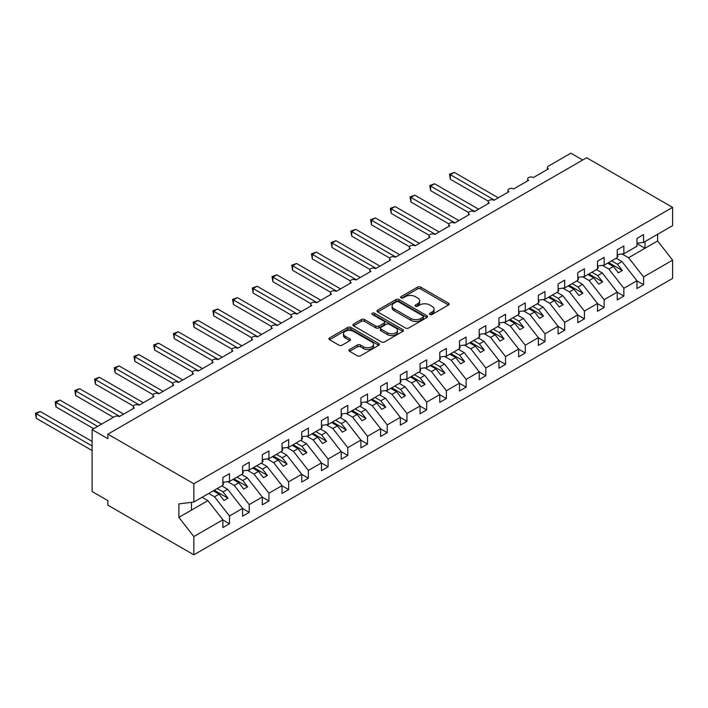 <?xml version="1.0" encoding="UTF-8"?>
<svg xmlns="http://www.w3.org/2000/svg" width="708" height="708" viewBox="0 0 708 708"><rect width="100%" height="100%" fill="white"/><g stroke="black" fill="none" stroke-linecap="round" stroke-linejoin="round"><path stroke-width="1.06" d="M429.88 314.502A1.531 0.885 0 0 0 432.048 314.502L448.5 305.006A2.186 1.266 0 0 0 449.137 304.113A2.186 1.266 0 0 0 448.5 303.219L420.632 287.121A2.186 1.266 0 0 0 417.534 287.121L401.082 296.625A1.531 0.885 0 0 0 400.631 297.245A1.531 0.885 0 0 0 401.082 297.873A1.531 0.885 0 0 0 403.25 297.873L405.374 296.643A7.009 4.044 0 0 1 415.286 296.643L417.605 297.988A7.009 4.044 0 0 1 419.658 300.847A7.009 4.044 0 0 1 417.605 303.705L415.481 304.936A1.531 0.885 0 0 0 415.03 305.564A1.531 0.885 0 0 0 415.481 306.183A1.531 0.885 0 0 0 417.649 306.183L419.773 304.962A7.009 4.044 0 0 1 429.685 304.962L432.004 306.299A7.009 4.044 0 0 1 434.057 309.157A7.009 4.044 0 0 1 432.004 312.024L429.88 313.246A1.531 0.885 0 0 0 429.429 313.874A1.531 0.885 0 0 0 429.88 314.502L429.88 313.246M349.557 349.522A2.186 1.266 0 0 0 348.92 350.416A2.186 1.266 0 0 0 349.557 351.31L357.381 355.823A2.186 1.266 0 0 0 360.478 355.823L378.745 345.274A2.186 1.266 0 0 0 379.382 344.38A2.186 1.266 0 0 0 378.745 343.486L350.876 327.397A2.186 1.266 0 0 0 347.778 327.397L329.503 337.946A2.186 1.266 0 0 0 328.866 338.84A2.186 1.266 0 0 0 329.503 339.734L338.955 345.185A2.186 1.266 0 0 0 342.053 345.185L349.867 340.672A2.186 1.266 0 0 0 350.513 339.778A2.186 1.266 0 0 0 349.867 338.884L345.185 336.176A5.859 3.381 0 0 1 343.469 333.787A5.859 3.381 0 0 1 347.088 330.663A5.859 3.381 0 0 1 353.469 331.397L371.815 341.991A5.859 3.381 0 0 1 373.532 344.38A5.859 3.381 0 0 1 369.912 347.504A5.859 3.381 0 0 1 363.531 346.77L360.478 345.008A2.186 1.266 0 0 0 357.381 345.008L349.557 349.522L349.557 351.31M636.952 243.216L643.572 242.393L672.6 225.631L672.6 207.373L586.631 157.742L107.882 434.146L107.882 438.695L92.111 429.588L114.59 416.614A3.345 1.929 0 0 1 119.316 416.614L134.308 407.958A3.345 1.929 0 0 1 133.325 406.596A3.345 1.929 0 0 1 135.387 404.808A3.345 1.929 0 0 1 139.034 405.224L154.025 396.577A3.345 1.929 0 0 1 153.043 395.206A3.345 1.929 0 0 1 155.105 393.427A3.345 1.929 0 0 1 158.751 393.843L173.743 385.187A3.345 1.929 0 0 1 172.761 383.825A3.345 1.929 0 0 1 174.823 382.037A3.345 1.929 0 0 1 178.469 382.462L193.461 373.806A3.345 1.929 0 0 1 192.479 372.443A3.345 1.929 0 0 1 194.541 370.656A3.345 1.929 0 0 1 198.187 371.072L213.179 362.425A3.345 1.929 0 0 1 212.196 361.053A3.345 1.929 0 0 1 214.258 359.275A3.345 1.929 0 0 1 217.905 359.691L232.897 351.044A3.345 1.929 0 0 1 231.914 349.672A3.345 1.929 0 0 1 233.976 347.885A3.345 1.929 0 0 1 237.623 348.309L252.614 339.654A3.345 1.929 0 0 1 251.632 338.291A3.345 1.929 0 0 1 253.694 336.504A3.345 1.929 0 0 1 257.34 336.919L272.332 328.273A3.345 1.929 0 0 1 271.35 326.901A3.345 1.929 0 0 1 273.412 325.122A3.345 1.929 0 0 1 277.058 325.538L292.05 316.892A3.345 1.929 0 0 1 291.068 315.52A3.345 1.929 0 0 1 293.13 313.733A3.345 1.929 0 0 1 296.776 314.157L311.768 305.502A3.345 1.929 0 0 1 310.785 304.139A3.345 1.929 0 0 1 312.848 302.351A3.345 1.929 0 0 1 316.494 302.767L331.486 294.121A3.345 1.929 0 0 1 330.503 292.758A3.345 1.929 0 0 1 332.565 290.97A3.345 1.929 0 0 1 336.212 291.386L351.203 282.74A3.345 1.929 0 0 1 350.221 281.368A3.345 1.929 0 0 1 352.283 279.589A3.345 1.929 0 0 1 355.929 280.005L370.921 271.35A3.345 1.929 0 0 1 369.939 269.987A3.345 1.929 0 0 1 372.001 268.199A3.345 1.929 0 0 1 375.647 268.624L390.639 259.969A3.345 1.929 0 0 1 389.657 258.606A3.345 1.929 0 0 1 391.719 256.818A3.345 1.929 0 0 1 395.365 257.234L410.357 248.588A3.345 1.929 0 0 1 409.374 247.216A3.345 1.929 0 0 1 411.436 245.437A3.345 1.929 0 0 1 415.083 245.853L430.075 237.198A3.345 1.929 0 0 1 429.092 235.835A3.345 1.929 0 0 1 431.154 234.047A3.345 1.929 0 0 1 434.8 234.472L449.792 225.817A3.345 1.929 0 0 1 448.81 224.454A3.345 1.929 0 0 1 450.872 222.666A3.345 1.929 0 0 1 454.518 223.082L469.51 214.436A3.345 1.929 0 0 1 468.528 213.064A3.345 1.929 0 0 1 470.59 211.285A3.345 1.929 0 0 1 474.236 211.701L489.228 203.046A3.345 1.929 0 0 1 488.246 201.683A3.345 1.929 0 0 1 490.308 199.895A3.345 1.929 0 0 1 493.954 200.32L508.946 191.664A3.345 1.929 0 0 1 507.963 190.302A3.345 1.929 0 0 1 510.025 188.514A3.345 1.929 0 0 1 513.672 188.93L528.664 180.283A3.345 1.929 0 0 1 527.681 178.912A3.345 1.929 0 0 1 529.743 177.133A3.345 1.929 0 0 1 533.389 177.549L548.381 168.893A3.345 1.929 180 0 1 547.399 167.531A3.345 1.929 180 0 1 548.381 166.168L570.86 153.185L582.684 160.017M672.6 207.373L193.85 483.776L107.882 434.146M405.534 328.025A2.186 1.266 0 0 0 408.631 328.025L426.897 317.476A2.186 1.266 0 0 0 427.544 316.582A2.186 1.266 0 0 0 426.897 315.688L399.029 299.59A2.186 1.266 0 0 0 395.931 299.59L377.665 310.139A2.186 1.266 0 0 0 377.019 311.033A2.186 1.266 0 0 0 377.665 311.927L405.534 328.025M372.93 314.83A1.531 0.885 0 0 1 374.488 315.051L402.79 331.388L384.55 341.92A2.186 1.266 0 0 1 381.453 341.92L353.584 325.83L353.584 324.043A2.186 1.266 0 0 0 352.938 324.937A2.186 1.266 0 0 0 353.584 325.83M353.584 324.043L361.399 319.529A2.186 1.266 0 0 1 364.496 319.529L375.806 326.052A2.186 1.266 0 0 0 378.895 326.052L384.09 323.06A2.186 1.266 0 0 0 384.727 322.167A2.186 1.266 0 0 0 384.09 321.273L372.32 314.476A1.531 0.885 0 0 1 371.868 313.856A1.531 0.885 0 0 1 372.815 313.033A1.531 0.885 0 0 1 374.488 313.228L402.825 329.583A2.186 1.266 0 0 1 403.463 330.477A2.186 1.266 0 0 1 402.825 331.371L402.825 329.583M193.85 483.776L193.85 502.034L222.878 485.281L222.878 477.493L229.498 473.67L229.498 481.458L222.878 482.281M229.498 481.458L242.596 473.9L242.596 466.112L249.216 462.28L249.216 470.068L242.596 470.9M249.216 470.068L262.314 462.51L262.314 454.722L268.934 450.899L268.934 458.687L262.314 459.51M268.934 458.687L282.032 451.129L282.032 443.341L288.652 439.518L288.652 447.306L282.032 448.129M288.652 447.306L301.75 439.748L301.75 431.96L308.369 428.136L308.369 435.916L301.75 436.748M308.369 435.916L321.467 428.358L321.467 420.57L328.087 416.746L328.087 424.534L321.467 425.358M328.087 424.534L341.185 416.977L341.185 409.189L347.805 405.365L347.805 413.153L341.185 413.976M347.805 413.153L360.903 405.596L360.903 397.808L367.523 393.984L367.523 401.763L360.903 402.595M367.523 401.763L380.621 394.206L380.621 386.418L387.241 382.594L387.241 390.382L380.621 391.205M387.241 390.382L400.339 382.824L400.339 375.036L406.958 371.213L406.958 379.001L400.339 379.824M406.958 379.001L420.056 371.443L420.056 363.655L426.676 359.832L426.676 367.611L420.056 368.443M426.676 367.611L439.774 360.053L439.774 352.265L446.394 348.442L446.394 356.23L439.774 357.053M446.394 356.23L459.492 348.672L459.492 340.884L466.112 337.061L466.112 344.849L459.492 345.672M466.112 344.849L479.21 337.291L479.21 329.503L485.83 325.68L485.83 333.459L479.21 334.291M485.83 333.459L498.928 325.901L498.928 318.113L505.547 314.29L505.547 322.078L498.928 322.901M505.547 322.078L518.645 314.52L518.645 306.732L525.265 302.909L525.265 310.697L518.645 311.52M525.265 310.697L538.363 303.139L538.363 295.351L544.983 291.528L544.983 299.307L538.363 300.139M544.983 299.307L558.081 291.749L558.081 283.961L564.701 280.138L564.701 287.926L558.081 288.749M564.701 287.926L577.799 280.368L577.799 272.58L584.419 268.757L584.419 276.545L577.799 277.368M584.419 276.545L597.517 268.987L597.517 261.199L604.136 257.376L604.136 265.155L597.517 265.987M604.136 265.155L617.234 257.597L617.234 249.818L623.854 245.986L623.854 253.774L617.234 254.597M222.878 519.938L229.498 523.761L229.498 515.973L242.596 508.415L227.604 489.246L221.808 485.892M208.718 493.449L214.515 496.804L229.498 515.973M242.596 508.548L249.216 512.371L249.216 504.592L262.314 497.025L247.322 477.856L241.525 474.51M227.746 481.67L234.233 485.414L249.216 504.592M262.314 497.166L268.934 500.99L268.934 493.202L282.032 485.644L267.04 466.475L261.243 463.129M247.464 470.289L253.951 474.033L268.934 493.202M282.032 485.785L288.652 489.609L288.652 481.821L301.75 474.263L286.758 455.094L280.961 451.739M267.181 458.908L273.669 462.651L288.652 481.821M301.75 474.395L308.369 478.219L308.369 470.439L321.467 462.873L306.476 443.704L300.679 440.358M286.899 447.518L293.386 451.262L308.369 470.439M321.467 463.014L328.087 466.837L328.087 459.05L341.185 451.492L326.193 432.322L320.397 428.977M306.617 436.137L313.104 439.88L328.087 459.05M341.185 451.633L347.805 455.456L347.805 447.668L360.903 440.111L345.911 420.941L340.114 417.587M326.335 424.756L332.822 428.499L347.805 447.668M360.903 440.243L367.523 444.066L367.523 436.287L380.621 428.721L365.629 409.551L359.832 406.206M346.053 413.366L352.54 417.109L367.523 436.287M380.621 428.862L387.241 432.685L387.241 424.897L400.339 417.339L385.347 398.17L379.55 394.825M365.771 401.985L372.258 405.728L387.241 424.897M400.339 417.481L406.958 421.304L406.958 413.516L420.056 405.958L405.065 386.789L399.268 383.435M385.488 390.604L391.975 394.347L406.958 413.516M420.056 406.091L426.676 409.914L426.676 402.135L439.774 394.568L424.782 375.399L418.986 372.054M405.206 379.214L411.693 382.957L426.676 402.135M439.774 394.71L446.394 398.533L446.394 390.745L459.492 383.187L444.5 364.018L438.703 360.673M424.924 367.833L431.411 371.576L446.394 390.745M459.492 383.329L466.112 387.152L466.112 379.364L479.21 371.806L464.218 352.637L458.421 349.283M444.642 356.451L451.129 360.195L466.112 379.364M479.21 371.939L485.83 375.762L485.83 367.983L498.928 360.425L483.936 341.247L478.139 337.902M464.36 345.061L470.847 348.805L485.83 367.983M498.928 360.558L505.547 364.381L505.547 356.593L518.645 349.035L503.654 329.866L497.857 326.521M484.077 333.68L490.564 337.424L505.547 356.593M518.645 349.177L525.265 353L525.265 345.212L538.363 337.654L523.371 318.485L517.575 315.131M503.795 322.299L510.282 326.043L525.265 345.212M538.363 337.787L544.983 341.619L544.983 333.831L558.081 326.273L543.089 307.095L537.292 303.75M523.513 310.909L530 314.653L544.983 333.831M558.081 326.406L564.701 330.229L564.701 322.441L577.799 314.883L562.807 295.714L557.01 292.369M543.231 299.528L549.718 303.272L564.701 322.441M577.799 315.025L584.419 318.848L584.419 311.06L597.517 303.502L582.525 284.333L576.728 280.979M562.949 288.147L569.436 291.891L584.419 311.06M597.517 303.635L604.136 307.467L604.136 299.679L617.234 292.121L602.242 272.943L596.446 269.598M582.666 276.757L589.153 280.501L604.136 299.679M617.234 292.254L623.854 296.077L623.854 288.289L636.952 280.731L636.952 288.519L643.572 284.696L643.572 276.908L672.6 260.155L672.6 278.412L193.85 554.815L107.882 505.176L107.882 500.627L92.111 491.52L92.111 429.588M602.384 265.376L608.871 269.12L623.854 288.289M643.572 242.393L643.572 234.605L636.952 238.428L636.952 246.216L623.854 253.774M636.952 280.872L643.572 284.696M622.102 253.995L628.589 257.739L643.572 276.908M193.85 502.034L178.867 503.901L178.867 517.38L207.887 500.627L202.09 497.281M207.887 500.627L222.878 519.796L222.878 527.584L229.498 523.761M249.216 512.371L242.596 516.203L242.596 508.415M268.934 500.99L262.314 504.813L262.314 497.025M288.652 489.609L282.032 493.432L282.032 485.644M308.369 478.219L301.75 482.051L301.75 474.263M328.087 466.837L321.467 470.661L321.467 462.873M347.805 455.456L341.185 459.28L341.185 451.492M367.523 444.066L360.903 447.899L360.903 440.111M387.241 432.685L380.621 436.509L380.621 428.721M406.958 421.304L400.339 425.127L400.339 417.339M426.676 409.914L420.056 413.746L420.056 405.958M446.394 398.533L439.774 402.356L439.774 394.568M466.112 387.152L459.492 390.975L459.492 383.187M485.83 375.762L479.21 379.594L479.21 371.806M505.547 364.381L498.928 368.204L498.928 360.425M525.265 353L518.645 356.823L518.645 349.035M544.983 341.619L538.363 345.442L538.363 337.654M564.701 330.229L558.081 334.052L558.081 326.273M584.419 318.848L577.799 322.671L577.799 314.883M604.136 307.467L597.517 311.29L597.517 303.502M623.854 296.077L617.234 299.9L617.234 292.121M178.867 517.38L193.85 536.558L222.878 519.796M193.85 536.558L193.85 554.815M214.515 496.804L219.091 494.157L224.02 500.468L227.967 498.193L223.038 491.883L227.604 489.246M213.294 490.812L219.091 494.157M217.232 488.538L223.038 491.883M234.233 485.414L238.808 482.776L243.738 489.086L247.685 486.803L242.756 480.502L247.322 477.856M233.012 479.431L238.808 482.776M236.95 477.148L242.756 480.502M253.951 474.033L258.526 471.395L263.456 477.696L267.403 475.422L262.473 469.112L267.04 466.475M252.729 468.041L258.526 471.395M256.677 465.767L262.473 469.112M273.669 462.651L278.244 460.005L283.173 466.315L287.121 464.041L282.191 457.731L286.758 455.094M272.447 456.66L278.244 460.005M276.394 454.386L282.191 457.731M293.386 451.262L297.962 448.624L302.891 454.934L306.838 452.651L301.909 446.35L306.476 443.704M292.165 445.279L297.962 448.624M296.112 442.996L301.909 446.35M313.104 439.88L317.68 437.243L322.609 443.544L326.556 441.27L321.627 434.96L326.193 432.322M311.883 433.889L317.68 437.243M315.83 431.615L321.627 434.96M332.822 428.499L337.397 425.853L342.327 432.163L346.274 429.889L341.344 423.579L345.911 420.941M331.601 422.508L337.397 425.853M335.548 420.233L341.344 423.579M352.54 417.109L357.115 414.472L362.045 420.782L365.992 418.499L361.062 412.198L365.629 409.551M351.318 411.127L357.115 414.472M355.266 408.852L361.062 412.198M372.258 405.728L376.833 403.091L381.762 409.392L385.71 407.118L380.78 400.808L385.347 398.17M371.036 399.737L376.833 403.091M374.983 397.462L380.78 400.808M391.975 394.347L396.551 391.701L401.48 398.011L405.427 395.737L400.498 389.427L405.065 386.789M390.754 388.356L396.551 391.701M394.701 386.081L400.498 389.427M411.693 382.957L416.269 380.32L421.198 386.63L425.145 384.347L420.216 378.045L424.782 375.399M410.472 376.975L416.269 380.32M414.419 374.7L420.216 378.045M431.411 371.576L435.986 368.939L440.916 375.24L444.863 372.966L439.934 366.656L444.5 364.018M430.19 365.585L435.986 368.939M434.137 363.31L439.934 366.656M451.129 360.195L455.704 357.549L460.634 363.859L464.581 361.584L459.651 355.274L464.218 352.637M449.907 354.204L455.704 357.549M453.855 351.929L459.651 355.274M470.847 348.805L475.422 346.168L480.351 352.478L484.299 350.195L479.369 343.893L483.936 341.247M469.625 342.822L475.422 346.168M473.572 340.548L479.369 343.893M490.564 337.424L495.14 334.787L500.069 341.088L504.016 338.813L499.087 332.503L503.654 329.866M489.343 331.433L495.14 334.787M493.29 329.158L499.087 332.503M510.282 326.043L514.858 323.397L519.787 329.707L523.734 327.432L518.805 321.122L523.371 318.485M509.061 320.051L514.858 323.397M513.008 317.777L518.805 321.122M530 314.653L534.575 312.016L539.505 318.326L543.452 316.042L538.523 309.741L543.089 307.095M528.779 308.67L534.575 312.016M532.726 306.396L538.523 309.741M549.718 303.272L554.293 300.635L559.223 306.936L563.17 304.661L558.24 298.351L562.807 295.714M548.496 297.289L554.293 300.635M552.444 295.006L558.24 298.351M569.436 291.891L574.011 289.245L578.94 295.555L582.888 293.28L577.958 286.97L582.525 284.333M568.214 285.899L574.011 289.245M572.161 283.625L577.958 286.97M589.153 280.501L593.729 277.863L598.658 284.174L602.605 281.89L597.676 275.589L602.242 272.943M587.932 274.518L593.729 277.863M591.879 272.244L597.676 275.589M608.871 269.12L613.447 266.482L618.376 272.784L622.323 270.509L617.394 264.199L621.96 261.562L636.952 280.731M607.65 263.137L613.447 266.482M611.597 260.854L617.394 264.199M621.96 261.562L616.164 258.216M628.589 257.739L657.617 240.977L672.6 260.155M636.952 243.623L644.997 248.269L644.997 241.57M657.617 234.286L657.617 240.977M191.487 510.096L191.487 502.335M608.597 262.588L622.323 270.509M588.879 273.969L602.605 281.89M569.161 285.351L582.888 293.28M549.443 296.74L563.17 304.661M529.726 308.122L543.452 316.042M510.008 319.503L523.734 327.432M490.29 330.893L504.016 338.813M470.572 342.274L484.299 350.195M450.854 353.655L464.581 361.584M431.137 365.045L444.863 372.966M411.419 376.426L425.145 384.347M391.701 387.807L405.427 395.737M371.983 399.197L385.71 407.118M352.265 410.578L365.992 418.499M332.548 421.959L346.274 429.889M312.83 433.349L326.556 441.27M293.112 444.73L306.838 452.651M273.394 456.111L287.121 464.041M253.676 467.501L267.403 475.422M233.959 478.882L247.685 486.803M214.241 490.263L227.967 498.193M430.491 314.715L432.004 313.839A7.009 4.044 0 0 0 434.057 310.98L434.057 309.157M419.658 300.847L419.658 302.67A7.009 4.044 0 0 1 417.605 305.529L416.092 306.405M448.465 305.015L420.632 288.944A2.186 1.266 0 0 0 417.534 288.944L401.693 298.086M426.897 315.688L426.897 317.476L399.029 301.413A2.186 1.266 0 0 0 395.931 301.413L377.691 311.945M423.03 317.202A1.531 0.885 0 0 0 423.473 316.582A1.531 0.885 0 0 0 423.03 315.954L398.56 301.829A1.531 0.885 0 0 0 396.392 301.829L394.152 303.121A7.009 4.044 0 0 0 392.099 305.989A7.009 4.044 0 0 0 394.152 308.847L410.87 318.503A7.009 4.044 0 0 0 420.782 318.503L423.03 317.202L423.03 319.025A1.531 0.885 0 0 0 423.473 318.396L423.473 316.582M392.099 305.989L392.099 307.812A7.009 4.044 0 0 0 394.152 310.67L394.152 308.847M423.03 319.025L420.782 320.326A7.009 4.044 0 0 1 410.87 320.326L394.152 310.67M353.611 325.848L361.399 321.352L361.399 319.529M384.727 322.167L384.727 323.99A2.186 1.266 0 0 1 384.09 324.884L378.895 327.875A2.186 1.266 0 0 1 375.806 327.875L364.496 321.352A2.186 1.266 0 0 0 361.399 321.352M387.533 332.822A5.859 3.381 0 0 0 393.913 333.556A5.859 3.381 0 0 0 397.533 330.432A5.859 3.381 0 0 0 395.816 328.043L389.347 324.308A2.186 1.266 0 0 0 386.258 324.308L381.063 327.308A2.186 1.266 0 0 0 380.426 328.202A2.186 1.266 0 0 0 381.063 329.096L387.533 332.822L387.533 334.645A5.859 3.381 0 0 0 393.913 335.38A5.859 3.381 0 0 0 397.533 332.256L397.533 330.432M380.426 328.202L380.426 330.025A2.186 1.266 0 0 0 381.063 330.919L381.063 329.096M387.533 334.645L381.063 330.919M373.532 344.38L373.532 346.203A5.859 3.381 0 0 1 369.912 349.327A5.859 3.381 0 0 1 363.531 348.593L360.478 346.832A2.186 1.266 0 0 0 357.381 346.832L349.584 351.327M343.469 333.787L343.469 335.61A5.859 3.381 0 0 0 345.185 337.999L345.185 336.176M349.841 340.69L345.185 337.999M378.745 343.486L378.745 345.274L350.876 329.22A2.186 1.266 0 0 0 347.778 329.22L329.539 339.751M449.474 174.177L450.341 174.681L450.341 179.23L449.474 174.177L454.288 172.407L450.341 174.681L494.352 200.09M450.341 179.23L488.361 201.178M454.288 172.407L498.29 197.815M617.234 255.163L618.022 256.269L617.234 256.73M618.022 256.269L617.234 257.084M429.756 185.567L430.623 186.062L430.623 190.62L429.756 185.567L434.57 183.788L430.623 186.062L474.634 211.471M430.623 190.62L468.643 212.568M434.57 183.788L478.573 209.196M597.517 266.544L598.304 267.659L597.517 268.111M598.304 267.659L597.517 268.474M410.038 196.948L410.906 197.444L410.906 202.001L410.038 196.948L414.853 195.169L410.906 197.444L454.917 222.861M410.906 202.001L448.925 223.949M414.853 195.169L458.855 220.577M577.799 277.934L578.586 279.041L577.799 279.492M578.586 279.041L577.799 279.855M390.32 208.329L391.188 208.833L391.188 213.382L390.32 208.329L395.135 206.559L391.188 208.833L435.199 234.242M391.188 213.382L429.207 235.33M395.135 206.559L439.137 231.967M558.081 289.315L558.869 290.422L558.081 290.882M558.869 290.422L558.081 291.236M370.603 219.719L371.47 220.215L371.47 224.772L370.603 219.719L375.417 217.94L371.47 220.215L415.481 245.623M371.47 224.772L409.49 246.72M375.417 217.94L419.419 243.348M538.363 300.696L539.151 301.812L538.363 302.263M539.151 301.812L538.363 302.626M350.885 231.1L351.752 231.596L351.752 236.153L350.885 231.1L355.699 229.321L351.752 231.596L395.763 257.004M351.752 236.153L389.772 258.101M355.699 229.321L399.701 254.73M518.645 312.086L519.433 313.193L518.645 313.644M519.433 313.193L518.645 314.007M331.167 242.481L332.034 242.986L332.034 247.534L331.167 242.481L335.981 240.711L332.034 242.986L376.045 268.394M332.034 247.534L370.054 269.483M335.981 240.711L379.984 266.12M498.928 323.468L499.715 324.574L498.928 325.034M499.715 324.574L498.928 325.388M311.449 253.871L312.316 254.367L312.316 258.924L311.449 253.871L316.264 252.092L312.316 254.367L356.328 279.775M312.316 258.924L350.336 280.872M316.264 252.092L360.266 277.501M479.21 334.849L479.997 335.964L479.21 336.415M479.997 335.964L479.21 336.769M291.731 265.252L292.599 265.748L292.599 270.306L291.731 265.252L296.546 263.473L292.599 265.748L336.61 291.156M292.599 270.306L330.618 292.254M296.546 263.473L340.548 288.882M459.492 346.239L460.28 347.345L459.492 347.796M460.28 347.345L459.492 348.159M272.014 276.633L272.881 277.138L272.881 281.687L272.014 276.633L276.828 274.854L272.881 277.138L316.892 302.546M272.881 281.687L310.901 303.635M276.828 274.854L320.83 300.272M439.774 357.62L440.562 358.726L439.774 359.186M440.562 358.726L439.774 359.54M252.296 288.023L253.163 288.519L253.163 293.077L252.296 288.023L257.11 286.244L253.163 288.519L297.174 313.927M253.163 293.077L291.183 315.025M257.11 286.244L301.112 311.653M420.056 369.001L420.844 370.116L420.056 370.567M420.844 370.116L420.056 370.921M232.578 299.404L233.445 299.9L233.445 304.458L232.578 299.404L237.392 297.625L233.445 299.9L277.456 325.308M233.445 304.458L271.465 326.406M237.392 297.625L281.395 323.034M400.339 380.391L401.126 381.497L400.339 381.948M401.126 381.497L400.339 382.311M212.86 310.785L213.727 311.29L213.727 315.839L212.86 310.785L217.675 309.007L213.727 311.29L257.739 336.698M213.727 315.839L251.747 337.787M217.675 309.007L261.677 334.424M380.621 391.772L381.408 392.878L380.621 393.338M381.408 392.878L380.621 393.692M193.142 322.175L194.01 322.671L194.01 327.229L193.142 322.175L197.957 320.397L194.01 322.671L238.021 348.079M194.01 327.229L232.029 349.177M197.957 320.397L241.959 345.805M360.903 403.153L361.691 404.268L360.903 404.719M361.691 404.268L360.903 405.073M173.425 333.556L174.292 334.052L174.292 338.61L173.425 333.556L178.239 331.778L174.292 334.052L218.303 359.46M174.292 338.61L212.311 360.558M178.239 331.778L222.241 357.186M341.185 414.543L341.973 415.649L341.185 416.1M341.973 415.649L341.185 416.463M153.707 344.938L154.574 345.442L154.574 349.991L153.707 344.938L158.521 343.159L154.574 345.442L198.585 370.85M154.574 349.991L192.594 371.939M158.521 343.159L202.523 368.567M321.467 425.924L322.255 427.03L321.467 427.49M322.255 427.03L321.467 427.844M133.989 356.319L134.856 356.823L134.856 361.381L133.989 356.319L138.803 354.549L134.856 356.823L178.867 382.231M134.856 361.381L172.876 383.329M138.803 354.549L182.806 379.957M301.75 437.305L302.537 438.42L301.75 438.871M302.537 438.42L301.75 439.226M114.271 367.709L115.138 368.204L115.138 372.762L114.271 367.709L119.086 365.93L115.138 368.204L159.15 393.613M115.138 372.762L153.158 394.71M119.086 365.93L163.088 391.338M282.032 448.695L282.819 449.801L282.032 450.253M282.819 449.801L282.032 450.615M94.553 379.09L95.421 379.594L95.421 384.143L94.553 379.09L99.368 377.311L95.421 379.594L139.432 405.003M95.421 384.143L133.44 406.091M99.368 377.311L143.37 402.719M262.314 460.076L263.102 461.182L262.314 461.643M263.102 461.182L262.314 461.997M74.836 390.471L75.703 390.975L75.703 395.533L74.836 390.471L79.65 388.701L75.703 390.975L119.714 416.384M75.703 395.533L113.404 417.295M79.65 388.701L123.652 414.109M242.596 471.457L243.384 472.572L242.596 473.024M243.384 472.572L242.596 473.378M55.118 401.861L55.985 402.356L55.985 406.914L55.118 401.861L59.932 400.082L55.985 402.356L97.624 426.402M55.985 406.914L93.686 428.676M59.932 400.082L101.571 424.127M222.878 482.847L223.666 483.953L222.878 484.405M223.666 483.953L222.878 484.768M35.4 413.242L36.267 413.746L36.267 418.295L35.4 413.242L40.214 411.463L36.267 413.746L92.111 445.987M36.267 418.295L92.111 450.536M40.214 411.463L92.111 441.429M432.004 313.839L432.004 312.024M415.481 306.183L415.481 304.936M417.605 305.529L417.605 303.705M401.082 297.873L401.082 296.625M417.534 288.944L417.534 287.121M420.632 288.944L420.632 287.121M448.5 305.006L448.5 303.219M377.665 311.927L377.665 310.139M395.931 301.413L395.931 299.59M399.029 301.413L399.029 299.59M410.87 320.326L410.87 318.503M420.782 320.326L420.782 318.503M364.496 321.352L364.496 319.529M375.806 327.875L375.806 326.052M378.895 327.875L378.895 326.052M384.09 324.884L384.09 323.06M374.488 315.051L374.488 313.228M357.381 346.832L357.381 345.008M360.478 346.832L360.478 345.008M363.531 348.593L363.531 346.77M349.867 340.672L349.867 338.884M329.503 339.734L329.503 337.946M347.778 329.22L347.778 327.397M350.876 329.22L350.876 327.397M527.681 180.85L527.681 178.912M547.399 169.46L547.399 167.531M507.963 192.231L507.963 190.302M488.246 203.612L488.246 201.683M468.528 215.002L468.528 213.064M448.81 226.383L448.81 224.454M429.092 237.764L429.092 235.835M409.374 249.154L409.374 247.216M389.657 260.535L389.657 258.606M369.939 271.916L369.939 269.987M350.221 283.297L350.221 281.368M330.503 294.687L330.503 292.758M310.785 306.068L310.785 304.139M291.068 317.45L291.068 315.52M271.35 328.839L271.35 326.901M251.632 340.221L251.632 338.291M231.914 351.602L231.914 349.672M212.196 362.992L212.196 361.053M192.479 374.373L192.479 372.443M172.761 385.754L172.761 383.825M153.043 397.144L153.043 395.206M133.325 408.525L133.325 406.596"/></g></svg>
